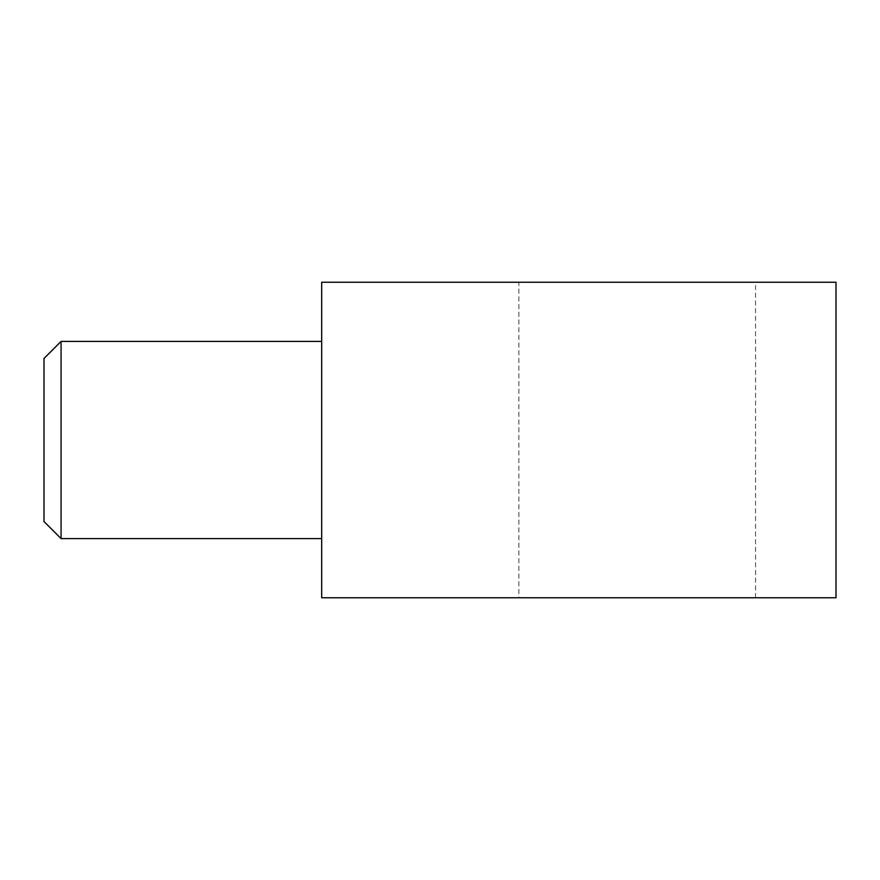 <?xml version="1.0" encoding="UTF-8"?>
<svg xmlns="http://www.w3.org/2000/svg" width="880" height="880" viewBox="0 0 880 880"><rect width="100%" height="100%" fill="white"/><g stroke="black" fill="none" stroke-linecap="round" stroke-linejoin="round"><path stroke-width="0.66" stroke-dasharray="4.4 3.3" d="M321.673 538.604L321.673 341.396L321.673 538.604M518.881 597.773L755.535 597.773L518.881 597.773L518.881 282.227L755.535 282.227L518.881 282.227M755.535 597.773L755.535 282.227M321.673 597.773L321.673 282.227L836 282.227L836 597.773L321.673 597.773M44 358.468L44 521.532M61.072 341.396L61.072 538.604"/><path stroke-width="1.32" d="M321.673 341.396L61.072 341.396L61.072 538.604L321.673 538.604M61.072 538.604L44 521.532L44 358.468L61.072 341.396M321.673 597.773L321.673 282.227L836 282.227L836 597.773L321.673 597.773"/></g></svg>

